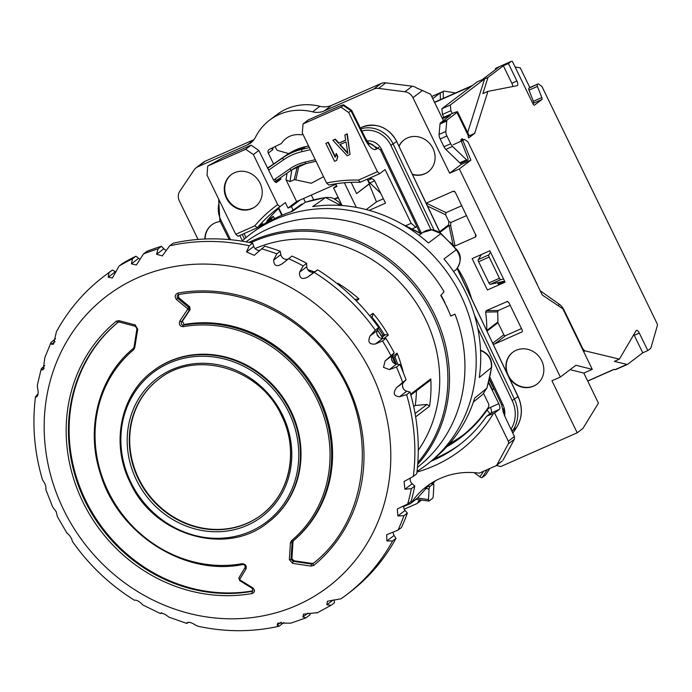 <?xml version="1.0" encoding="UTF-8"?>
<svg xmlns="http://www.w3.org/2000/svg" width="692" height="692" viewBox="0 0 692 692"><rect width="100%" height="100%" fill="white"/><g stroke="black" fill="none" stroke-linecap="round" stroke-linejoin="round"><path stroke-width="1.04" d="M496.363 465.508A80.064 73.439 -127.2 0 1 499.788 466.33A3.002 2.751 -127.2 0 0 501.588 466.2L577.206 432.803L582.923 428.46L598.442 403.151L583.84 373.075L592.274 369.355L563.314 309.722A1.998 0.778 66.2 0 0 562.362 308.476L542.269 295.017L467.783 141.618L464.297 139.36L461.123 140.761M487.384 290L505.091 282.172L489.849 250.772L472.134 258.6L487.384 290M577.206 432.803L551.948 380.773L560.382 377.045L459.324 168.935L449.627 173.216L461.209 164.411L470.906 160.129L459.324 168.935M412.951 97.684A10.008 9.178 -127.2 0 0 404.924 91.776L378.533 88.394A10.008 9.178 -127.2 0 0 373.775 89.06L381.076 83.507A10.008 9.178 52.8 0 1 385.833 82.841L412.216 86.232A10.008 9.178 52.8 0 1 416.965 88.169L422.423 90.488L412.951 97.684L449.627 173.216M312.594 111.845L319.886 106.3A57.047 52.324 52.8 0 0 276.852 114.647L269.551 120.192A57.047 52.324 -127.2 0 1 312.594 111.845A20.016 18.364 52.8 0 0 324.288 110.919L373.775 89.06M269.551 120.192A57.047 52.324 -127.2 0 0 255.582 137.025A20.016 18.364 52.8 0 1 250.677 142.933A20.016 18.364 52.8 0 1 247.269 144.939L197.782 166.807A10.008 9.178 -127.2 0 0 196.087 167.81A10.008 9.178 -127.2 0 0 194.175 169.834L179.816 191.217A10.008 9.178 -127.2 0 0 179.349 200.879L198.068 239.432M404.249 509.2L416.696 503.698A3.002 2.751 -127.2 0 0 417.968 502.47A80.064 73.439 -127.2 0 1 419.369 499.728M220.212 221.509A20.016 18.364 -127.2 0 0 211.717 224.883A20.016 18.364 -127.2 0 0 204.849 239.017M303.018 134.482L301.184 134.793C292.655 133.807 286.038 136.739 281.315 143.573L269.517 149.282A3.002 2.751 52.8 0 0 268.297 153.088L273.582 163.987M412.605 174.609A20.016 18.364 -127.2 0 0 428.227 171.815A20.016 18.364 -127.2 0 0 432.984 148.434A20.016 18.364 -127.2 0 0 403.998 139.948A20.016 18.364 -127.2 0 0 399.016 146.021M426.185 203.18L453.251 191.226L454.35 191.277L455.267 192.22L476.174 235.894L475.465 236.975L455.068 245.989L453.208 245.461A114.094 104.656 -127.2 0 0 449.921 242.113M457.473 268.133A102.304 93.835 52.8 0 1 471.503 298.494M486.744 330.56A1.505 1.375 -127.2 0 1 486.744 330.482A114.094 104.656 -127.2 0 0 485.62 312.075L486.381 310.596L507.392 301.444M507.677 301.487L506.829 301.565L508.758 302.387L522.244 330.153A1.505 1.375 52.8 0 1 521.638 332.065L494.65 343.985A1.505 1.375 52.8 0 1 492.842 343.388M509.277 377.97A20.016 18.364 -127.2 0 0 536.966 384.155A20.016 18.364 -127.2 0 0 541.724 360.774A20.016 18.364 -127.2 0 0 512.746 352.289A20.016 18.364 -127.2 0 0 506.881 372.919M432.647 482.376A80.064 73.439 -127.2 0 0 431.401 483.578M280.303 177.827L280.926 179.098L276.765 182.264A5.008 1.946 -113.8 0 1 276.61 182.359A5.008 1.946 -113.8 0 1 273.046 179.081L258.834 150.449L251.075 145.182L222.954 157.603L207.73 166.045L207.003 175.085L235.747 234.294L254.717 225.912A152.128 139.533 52.8 0 1 277.682 204.642L279.966 206.666A149.126 136.782 -127.2 0 0 277.838 208.249A149.126 136.782 -127.2 0 0 257.519 227.642L254.717 225.912M274.94 181.745L280.926 179.098M503.413 411.359L503.11 411.818M498.724 284.983L497.591 282.656M417.484 498.015L428.504 499.572A1.998 0.588 98.1 0 0 428.858 501.077A1.998 0.588 98.1 0 0 429.031 501.017L432.517 498.361A1.998 0.588 98.1 0 0 433.261 495.956L433.841 485.377A1.998 0.588 98.1 0 0 433.486 483.872A1.998 0.588 98.1 0 0 433.304 483.933L429.818 486.588A1.998 0.588 98.1 0 0 429.075 488.993L425.251 488.448M435.441 480.776A80.064 73.439 -127.2 0 0 432.725 483.769M403.644 506.57L410.278 503.638A3.002 2.751 -127.2 0 0 411.368 502.729L417.397 498.136L429.931 484.106M411.368 502.729A80.064 73.439 52.8 0 1 426.704 486.415A80.064 73.439 52.8 0 1 478.492 473.077A3.002 2.751 -127.2 0 0 479.928 472.878L495.757 465.88A3.002 2.751 -127.2 0 0 496.96 464.764L508.283 443.892A3.002 2.751 -127.2 0 0 508.291 441.202L494.598 413.012L499.364 409.387L491.009 413.081A5.008 4.593 -127.2 0 0 490.161 413.582L486.926 416.039L493.387 413.548A154.126 141.376 52.8 0 1 416.947 472.065M379.692 173.675L360.177 182.29L358.456 180.084L377.425 171.702L379.692 173.675L385.081 169.575L411.169 223.3L415.771 227.305L416.852 226.474M377.425 171.702L348.682 112.502L350.991 110.737L343.241 105.469L343.708 104.881M493.63 387.987L492.557 390.003L494.053 388.861M508.291 441.202L514.441 436.531L504.252 415.088L503.378 408.79M488.517 382.581L498.768 403.695A5.008 1.946 -113.8 0 1 499.364 409.387M492.557 390.003L488.664 382.001M235.747 234.294L238.005 236.257L257.519 227.642L262.908 223.542A149.126 136.782 52.8 0 0 259.82 227.374L271.878 218.205A5.008 4.593 -127.2 0 0 270.97 220.523M282.232 215.091L278.677 207.782A149.126 136.782 -127.2 0 1 281.142 205.775M279.966 206.666L285.363 202.566L288.045 208.076L291.418 206.588L293.14 210.126M342.133 205.567L333.587 187.965L336.961 186.468L335.672 183.821M344.374 182.766L356.337 207.401M369.139 178.337A149.126 136.782 52.8 0 1 370.644 178.424A5.008 4.593 52.8 0 1 374.952 181.408L385.513 203.154L369.182 210.368M406.014 225.575L411.169 223.3M246.058 237.624L244.086 233.567M447.958 445.492A143.616 131.731 -127.2 0 0 460.396 437.197A143.616 131.731 -127.2 0 0 488.275 407.38A4.005 3.676 52.8 0 0 488.448 403.54L483.613 393.584M449.713 443.494A143.616 131.731 -127.2 0 0 462.913 435.233M360.177 182.29A149.126 136.782 -127.2 0 0 328.882 185.058L326.598 183.034A152.128 139.533 52.8 0 1 358.456 180.084M278.885 208.206A149.126 136.782 -127.2 0 0 266.939 220.956L273.357 216.337A149.126 136.782 -127.2 0 0 271.878 218.205M274.49 218.672L273.357 216.337M383.394 198.786L376.457 201.848L366.276 209.59M460.742 163.26L461.209 164.411M453.173 144.732L462.87 140.441L470.906 160.129M376.457 201.848L369.182 184.046L370.462 183.475M422.423 90.488L430.623 94.259L443.416 120.616M381.076 83.507L331.589 105.374A20.016 18.364 -127.2 0 1 319.886 106.3M253.921 139.68L205.083 161.253L197.782 166.807M196.087 167.81L203.379 162.257A10.008 9.178 52.8 0 1 205.083 161.253M275.217 146.765L276.324 149.048A1.998 0.778 -113.8 0 0 277.509 150.406L288.711 153.589M323.519 176.694L311.313 183.259L295.787 179.877L298.961 165.924M295.787 179.877L294.204 179.747L297.318 166.668M294.204 179.747L290 181.607L286.012 179.738L296.608 201.562L299.982 200.075L291.418 206.588M335.862 184.228L299.982 200.075M348.682 112.502L340.983 107.191L303.027 123.955L302.3 132.994L326.598 183.034M350.031 154.498L347.263 133.824L344.832 135.001L345.654 140.199L338.622 143.305L334.997 139.343L332.887 140.277L347.22 155.735L350.031 154.498L346.943 134.066L344.832 135.001M345.637 140.104L338.942 143.062L335.309 139.109L332.887 140.277M336.675 160.388L337.808 156.548L336.321 153.494L335.196 157.335L327.965 142.448L325.854 143.382L334.573 161.322L336.675 160.388L337.488 156.79L336.009 153.736M335.335 156.729L328.285 142.206L325.854 143.382M277.682 204.642L253.384 154.593L245.686 149.282L207.73 166.045M226.379 198.12A20.016 18.364 -127.2 0 0 255.357 206.605A20.016 18.364 -127.2 0 0 260.114 183.216A20.016 18.364 -127.2 0 0 231.128 174.73A20.016 18.364 -127.2 0 0 226.379 198.12M494.598 413.012L493.387 413.548M347.773 152.88L340.101 144.507M340.983 107.191L343.241 105.469C344.529 104.258 342.298 104.916 336.546 107.424L308.424 119.846L303.027 123.955M378.853 147.284L376.413 149.143A15.016 5.839 -113.8 0 1 365.272 139.602A10.008 1.055 -26.4 0 0 365.8 138.876L351.588 110.253L350.991 110.737M245.686 149.282L251.075 145.182M253.384 154.593L258.834 150.449M288.045 208.076L296.608 201.562M367.175 179.202L369.268 183.518M351.121 182.333L356.596 193.613L370.108 183.146M278.495 208.569L281.765 215.29M356.596 193.613L369.182 184.046M464.297 139.36L462.87 140.441M592.274 369.355L575.874 365.264L560.382 377.045M570.104 369.658L583.84 373.075M311.331 195.066L313.666 199.858M334.53 198.864L338.111 197.281M303.563 198.492L305.38 202.228M338.293 197.653L335.006 199.106M333.587 187.965L336.58 185.69M428.504 499.572L429.075 488.993M474.107 472.636L479.919 476.857L483.561 471.269M485.758 474.721A1.998 0.761 -146.9 0 1 485.723 474.816A1.998 0.761 -146.9 0 1 485.654 474.894L482.16 477.549A1.998 0.761 -146.9 0 1 479.919 476.857M417.397 498.136L416.307 499.053L417.397 498.136M496.96 464.764L501.786 461.296M496.268 465.578L502.21 461.062M502.998 460.18L514.407 439.23L514.441 436.531M498.768 403.695L490.42 407.389A5.008 1.946 -113.8 0 1 491.009 413.081L486.078 416.939A149.126 136.782 -127.2 0 1 458.969 445.198A149.126 136.782 -127.2 0 1 430.978 461.27M347.886 153.589L339.72 144.68L346.043 141.886L347.886 153.589M231.37 174.557A20.016 18.364 -127.2 0 0 226.855 197.756A20.016 18.364 -127.2 0 0 255.599 206.424M412.64 228.689L415.771 227.305M493.457 388.117L489.287 379.519M461.815 205.697L446.081 212.643L445.57 214.754L448.857 221.518L450.873 222.513L466.607 215.567M455.068 245.989L450.613 225.393L450.873 222.513M439.731 231.664L448.546 224.961A1.505 1.375 -127.2 0 0 449.004 225.54A1.505 1.246 163.2 0 0 450.613 225.393A1.505 1.133 5.2 0 1 448.546 224.961L448.857 221.518M453.208 245.461L449.004 225.54L440.051 232.348M211.882 224.762A20.016 18.364 -127.2 0 0 205.169 239.008M412.423 174.22A20.016 18.364 -127.2 0 0 428.383 171.694M404.163 139.827A20.016 18.364 -127.2 0 0 399.12 146.237M512.902 352.167A20.016 18.364 -127.2 0 0 508.309 375.436A20.016 18.364 -127.2 0 0 537.13 384.034M510.16 305.267L498.378 310.474L497.6 311.85L485.62 312.075M492.747 343.18L503.837 334.755A1.505 1.375 -127.2 0 0 505.757 335.542L521.483 328.588M503.837 334.755L498.006 322.749A1.505 1.375 52.8 0 1 497.851 322.04A114.094 104.656 -127.2 0 0 497.6 311.85M498.378 310.474L486.381 310.596M503.318 281.428L490.299 284.291A1.998 0.778 -113.8 0 1 488.915 282.924L478.622 261.732A1.998 0.778 -113.8 0 1 478.293 259.561L481.398 254.509M478.293 259.561L488.829 254.898L490.516 252.165M488.829 254.898A1.998 0.778 66.2 0 0 489.166 257.069L499.451 278.262A1.998 0.778 66.2 0 0 500.844 279.629L503.56 279.023M532.892 103.644L533.463 103.212A1.998 0.778 66.2 0 0 533.385 101.291L528.999 90.15A1.998 0.778 -113.8 0 1 528.922 88.239L538.264 83.827L541.966 86.535L657.002 323.432A1.998 0.778 66.2 0 1 657.4 325.439L650.947 347.825A5.008 1.946 66.2 0 1 650.541 348.491L647.807 350.576L639.313 333.086A4.005 1.557 66.2 0 0 636.424 330.387A4.005 1.557 66.2 0 0 636.095 330.698L619.401 359.139L585.224 350.887L583.641 351.579M619.401 359.139L614.34 361.371L626.909 364.407A5.008 1.946 66.2 0 0 627.506 364.373A5.008 1.946 66.2 0 0 627.661 364.277L642.747 352.816L634.253 335.317A4.005 1.557 66.2 0 0 633.837 334.556M615.854 369.493A5.008 1.946 -113.8 0 1 615.698 369.589A5.008 1.946 -113.8 0 1 615.101 369.623L613.977 369.346L587.672 380.972M443.84 117.242L442.473 114.422L441.885 108.731L477.195 81.89A3.002 1.168 -113.8 0 1 477.29 81.838A3.002 1.168 -113.8 0 1 477.393 81.803M442.473 114.422L450.907 110.694L452.274 113.514M447.266 119.837A5.008 1.946 66.2 0 0 446.764 121.031L445.821 131.454A5.008 1.946 66.2 0 0 446.911 135.952L440.164 138.936A5.008 1.946 -113.8 0 1 439.074 134.43L440.017 124.006A5.008 1.946 -113.8 0 1 440.519 122.821L447.266 119.837L456.997 112.441A10.008 0.848 -25.9 0 0 457.568 111.793A10.008 0.848 -25.9 0 0 451.738 113.748L442.145 117.986M440.519 122.821L450.371 115.287L442.465 118.652M367.469 179.072L368.058 180.275A5.008 1.946 -113.8 0 0 369.891 182.939L380.73 193.293M456.997 112.441L468.346 135.796A1.998 0.778 -113.8 0 0 468.683 137.942L474.677 133.383L468.242 136.229M504.183 216.579L537.381 284.689M498.24 283.997L504.615 281.186M461.253 141.159A1.998 0.778 -113.8 0 1 461.209 139.326L461.858 138.833A1.998 0.778 -113.8 0 1 461.927 138.798A1.998 0.778 -113.8 0 1 462.965 139.473L463.225 139.836M446.911 135.952L450.7 143.763A5.008 1.946 66.2 0 0 452.542 146.427L466.546 159.817A3.002 1.168 -113.8 0 0 467.61 160.241A3.002 1.168 -113.8 0 0 467.584 157.326L461.287 141.237M474.677 133.383L487.929 91.379L517.132 85.687A4.005 1.557 66.2 0 0 517.261 85.644A4.005 1.557 66.2 0 0 516.915 81.016L511.855 83.256L503.361 65.757L487.964 77.461L482.869 93.619L487.929 91.379M537.355 84.511A1.998 0.778 66.2 0 0 537.433 86.431L541.819 97.572A1.998 0.778 -113.8 0 1 541.897 99.484L534.483 105.123A1.998 0.778 -113.8 0 1 534.423 105.158A1.998 0.778 -113.8 0 1 532.978 103.809L512.383 61.389L511.821 61.294A5.008 1.946 66.2 0 0 511.319 61.346A5.008 1.946 66.2 0 0 511.163 61.441L508.421 63.526L516.915 81.016M540.218 290.787L559.716 304.549A10.008 3.893 -113.8 0 1 564.335 310.673L582.206 347.479A5.008 1.946 66.2 0 0 585.224 350.887M440.164 138.936L443.953 146.747A5.008 1.946 -113.8 0 0 445.795 149.411L459.799 162.802L466.546 159.817M467.61 160.241L460.863 163.225A3.002 1.168 -113.8 0 1 459.799 162.802M468.346 135.796L468.571 135.571A10.008 0.848 154.1 0 0 468.899 135.113L457.568 111.793M467.671 132.596L484.59 78.949L487.964 77.461M512.737 86.543A4.005 1.557 66.2 0 0 511.855 83.256M495.515 69.572L495.498 68.517L498.871 67.02L482.255 79.658L477.195 81.89M495.498 68.517L495.982 68.145A5.008 1.946 -113.8 0 1 496.138 68.058A5.008 1.946 -113.8 0 1 496.311 68.006M508.421 63.526L503.361 65.757M441.885 108.731L450.319 105.002L484.59 78.949M432.742 98.627L440.259 92.918L443.209 91.612L443.321 98.342M440.372 99.639L440.259 92.918M647.807 350.576L642.747 352.816M515.09 66.986L520.263 67.842L529.83 87.547L528.922 88.239M455.492 92.962L444.351 91.102A5.008 1.946 66.2 0 0 443.849 91.154A5.008 1.946 66.2 0 0 443.693 91.24L443.209 91.612M450.319 105.002L450.907 110.694M538.264 83.827L529.83 87.547M498.197 283.902L501.164 282.587L500.844 281.929M502.972 281.445L501.164 282.587L504.563 281.09M417.025 471.382A145.121 133.115 -127.2 0 0 430.398 461.754A145.121 133.115 -127.2 0 0 472.844 391.629A145.121 133.115 -127.2 0 0 412.761 237.486A145.121 133.115 -127.2 0 0 254.881 230.86A145.121 133.115 -127.2 0 0 242.018 241.171M448.295 310.198A126.108 115.668 -127.2 0 0 446.461 305.933L446.34 305.985M444.878 303.035L445.068 302.958A126.108 115.668 -127.2 0 0 441.02 295.173M430.398 461.754L435 457.94A144.87 132.881 -127.2 0 0 474.651 398.151L486.753 388.29L482.558 394.544L486.969 387.978A5.008 1.669 -162.8 0 1 486.744 388.29A144.204 132.267 52.8 0 0 489.478 378.074A144.204 132.267 52.8 0 0 491.398 367.599L479.297 377.477A144.87 132.881 -127.2 0 0 443.987 258.964L456.279 249.734C461.304 256.732 461.304 263.315 456.288 269.482L456.374 269.404A5.008 1.972 -135.6 0 1 456.288 269.482L453.571 271.523M254.881 230.86L259.785 227.452A144.87 132.881 -127.2 0 1 292.448 211.302L305.354 202.272A144.204 132.267 52.8 0 1 325.586 197.557L312.672 206.597A144.87 132.881 -127.2 0 1 428.417 242.996L440.7 233.766A144.204 132.267 52.8 0 1 456.279 249.734L456.599 249.527C461.642 254.915 461.564 261.541 456.374 269.404A5.008 1.972 -135.6 0 0 456.452 269.309M305.553 202.176L305.354 202.272A5.008 1.894 72.1 0 1 305.553 202.176L325.88 197.436A5.008 1.782 81.6 0 0 325.586 197.557L340.897 205.481M419.041 235.297L422.838 232.443L431.747 229.891L441.063 233.593L456.599 249.527M480.412 350.446C488.215 353.612 491.874 359.33 491.398 367.599A5.008 1.479 -171.8 0 0 491.631 367.244L486.969 387.978M417.449 467.316A141.618 129.897 -127.2 0 0 454.947 314.133L450.777 316.106A141.618 129.897 -127.2 0 0 446.158 305.613A141.618 129.897 -127.2 0 0 440.761 295.467L444.056 291.713A141.618 129.897 52.8 0 0 246.049 241.854M450.734 316.002L454.947 314.133M406.299 248.696A136.609 125.304 52.8 0 1 417.752 258.419A20.016 18.364 52.8 0 1 419.542 260.322M418.279 450.258A134.11 123.012 -127.2 0 0 425.554 319.263A134.11 123.012 52.8 0 0 255.063 248.592M410.641 394.215L430.787 378.905A134.11 123.012 52.8 0 1 429.524 406.282L415.641 416.835M397.606 364.226A131.61 120.719 -127.2 0 0 394.933 356.614L393.8 357.522A130.105 119.344 52.8 0 1 396.083 364.027M393.8 357.522L393.013 358.119M378.429 328.112A130.105 119.344 52.8 0 1 382.91 335.092L381.552 336.122M392.399 356.709L397.087 353.145L395.876 355.861L392.987 358.058M394.933 356.614L395.876 355.861M369.736 315.82L373.014 313.329L372.581 316.149L370.981 317.36M371.483 317.991L372.581 316.149M382.2 337.168L385.556 334.617L382.91 335.092M385.556 334.617L388.333 335.118A134.11 123.012 52.8 0 0 373.014 313.329M337.168 283.659L337.731 283.227L338.137 284.429M355.247 299.818L356.06 299.203L355.022 299.826M356.06 299.203L358.992 298.944A134.11 123.012 52.8 0 0 337.731 283.227M413.712 406.645L415.226 405.495L427.042 404.431L429.524 406.282M416.42 390.85A122.605 112.459 52.8 0 1 415.226 405.495M430.787 378.905L429.844 380.643L410.875 395.063M283.893 622.489L279.153 626.217L277.155 625.222L277.777 623.111L290.778 623.163L305.795 617.921L302.897 616.979L303.503 614.159L317.593 612.593M310.077 613.242L310.033 614.851L305.795 617.921M334.158 599.99L334.478 602.706L331.07 605.292L316.901 613.017M395.988 538.376A200.17 183.605 52.8 0 1 349.581 592.464L346.182 595.051A200.17 183.605 -127.2 0 0 392.589 540.962L395.988 538.376L394.094 535.452L386.871 540.945L386.672 534.743L398.03 530.133L401.438 527.546A200.17 183.605 52.8 0 0 407.346 513.083L405.071 510.445L397.839 515.938L397.32 508.966L407.692 504.001L411.091 501.415A200.17 183.605 52.8 0 0 414.767 486.043L412.164 483.734L404.932 489.235L404.059 481.511L413.332 476.373L416.74 473.786A200.17 183.605 52.8 0 0 410.036 392.096L406.775 391.231L399.543 396.724C393.661 396.153 392.675 393.134 396.603 387.65L402.649 382.434L406.057 379.847L403.825 382.148A5.501 5.052 -127.2 0 0 402.744 387.356A5.501 5.052 -127.2 0 0 406.775 391.231M393.16 532.312A5.501 5.052 -127.2 0 0 394.094 535.452M403.67 506.137A5.501 5.052 -127.2 0 0 405.071 510.445M410.278 478.25A5.501 5.052 -127.2 0 0 412.164 483.734M281.895 264.033L291.963 256.075A200.17 183.605 52.8 0 1 306.634 263.349L306.79 266.731A5.501 5.052 -127.2 0 0 309.705 271.506A5.501 5.052 -127.2 0 0 314.99 271.541L317.706 269.837A200.17 183.605 52.8 0 1 378.697 327.55L377.278 330.482A5.501 5.052 -127.2 0 0 377.771 335.914A5.501 5.052 -127.2 0 0 382.633 338.5L385.911 338.371A200.17 183.605 52.8 0 1 394.198 352.816L392.355 355.463A5.501 5.052 -127.2 0 0 392.053 360.843A5.501 5.052 -127.2 0 0 396.551 364.104L399.855 364.476A200.17 183.605 52.8 0 1 406.057 379.847M108.177 277.224L109.007 272.622A200.17 183.605 52.8 0 0 103.912 276.35L107.312 273.764A200.17 183.605 52.8 0 1 112.415 270.036L115.408 271.731L108.177 277.224L112.415 277.994L119.015 266.109L122.423 263.522A200.17 183.605 52.8 0 1 135.9 256.222L138.651 258.332L131.419 263.825L136.367 265.01L143.46 253.964L146.86 251.378A200.17 183.605 52.8 0 1 161.409 246.3L163.857 248.774L156.634 254.267L162.283 255.919L169.687 245.816L173.095 243.229A200.17 183.605 52.8 0 1 252.641 243.16L253.756 246.43L246.525 251.923L254.258 255.322L264.82 246.196A200.17 183.605 52.8 0 1 280.208 251.257L280.848 254.621A5.501 5.052 -127.2 0 0 287.993 259.102M253.756 246.43A5.501 5.052 -127.2 0 0 259.526 250.374M163.857 248.774A5.501 5.052 -127.2 0 0 166.236 250.236M138.651 258.332A5.501 5.052 -127.2 0 0 140.009 259.111M103.912 276.35C84.251 291.367 68.413 309.834 56.415 331.736L53.483 344.209L51.537 344.296L51.044 342.41L55.568 338.682M51.044 342.41L44.859 357.548L43.155 369.744L41.823 369.926L41.261 368.75L44.842 365.549M131.419 263.825L132.492 258.808L135.9 256.222M156.634 254.267L158.01 248.886L161.409 246.3M317.706 269.837L307.767 277.034C302.023 279.914 299.29 278.314 299.558 272.224L303.226 265.936L306.634 263.349M282.327 263.687C276.904 267.173 273.997 265.988 273.617 260.114L276.8 253.843L280.208 251.257M246.525 251.923L249.232 245.747L252.641 243.16M402.649 382.434A200.17 183.605 -127.2 0 0 396.455 367.063L399.855 364.476M382.633 338.5L375.401 343.993L382.512 340.957L385.911 338.371M396.455 367.063L389.319 369.597L383.498 367.348L385.124 360.964L394.198 352.816M375.401 343.993C369.251 344.702 367.469 342.03 370.056 335.983L375.289 330.136L378.697 327.55M398.03 530.133A200.17 183.605 -127.2 0 0 403.938 515.67L407.346 513.083M407.692 504.001A200.17 183.605 -127.2 0 0 411.368 488.63L414.767 486.043M413.332 476.373A200.17 183.605 -127.2 0 0 406.628 394.682L410.036 392.096M161.53 612.74L160.112 613.536C162.04 612.697 164.947 613.891 168.822 617.108L187.004 623.492L186.883 623.042L189.106 622.281M41.261 368.75L37.368 385.046L37.506 387.987C38.7 392.909 38.216 395.936 36.045 397.061L36.754 395.028L38.138 393.973M109.007 272.622L112.415 270.036M36.849 396.862L35.534 396.447C32.005 424.239 34.289 451.919 42.394 479.469L42.895 480.499C45.283 483.717 46.26 486.744 45.836 489.573L52.644 506.916L56.286 511.89L57.375 516.656L67.037 533.229C69.693 535.167 71.475 537.84 72.383 541.239L72.582 541.715C89.372 565.442 109.985 584.948 134.404 600.232L134.672 600.18C136.921 599.955 139.654 601.564 142.881 604.99L160.189 613.458M187.705 622.419L187.151 622.688M186.883 623.042C188.423 621.65 191.424 622.402 195.914 625.3L198.024 626.243C225.428 632.194 252.476 632.185 279.153 626.217M331.07 605.292L326.849 604.817L327.377 601.244L341.078 598.779A200.17 183.605 -127.2 0 0 346.182 595.051L341.078 598.779M392.589 540.962L386.871 540.945M403.938 515.67L397.839 515.938M411.368 488.63L404.932 489.235M406.628 394.682L399.543 396.724M261.654 514.736A85.073 78.032 52.8 0 1 138.694 478.518A85.073 78.032 52.8 0 1 158.684 379.285M313.761 565.399L311.071 566.091A591.063 170.068 -173.5 0 1 292.664 563.366L289.36 559.638A593.355 163.433 -78.5 0 1 290.45 542.701L291.462 540.712A123.911 113.661 -127.2 0 0 316.962 399.076A123.911 113.661 -127.2 0 0 183.112 326.676C179.79 326.365 178.709 324.462 179.851 320.976A592.88 75.904 -54.5 0 1 187.636 309.341L187.532 308.615A591.599 223.135 -147.5 0 1 176.495 299.541C174.445 296.652 174.92 294.489 177.905 293.062A157.023 144.031 52.8 0 1 347.393 384.83A157.023 144.031 52.8 0 1 313.761 565.399A1.505 0.597 -129.3 0 1 313.026 563.582L311.452 564.006L312.187 563.444L313.718 563.054M152.759 371.223L153.313 370.8A95.081 87.209 52.8 0 1 290.969 411.1A95.081 87.209 52.8 0 1 268.392 522.175L267.839 522.598A95.081 87.209 -127.2 0 0 290.415 411.524A95.081 87.209 -127.2 0 0 152.759 371.223C120.486 394.769 110.521 443.728 130.096 482.402C153.849 535.547 226.258 556.714 267.839 522.598M241.992 563.721C245.435 563.937 246.793 565.632 246.084 568.781A592.88 75.904 125.5 0 0 239.769 579.308L239.977 579.948A591.599 223.135 32.5 0 0 252.667 587.768C255.236 590.267 255.097 592.17 252.251 593.494A157.023 144.031 52.8 0 1 82.763 501.726A157.023 144.031 52.8 0 1 116.403 321.149L118.894 320.612A591.063 170.068 6.5 0 0 135.191 324.937L137.734 329.236A593.355 163.433 101.5 0 0 134.776 347.6L133.643 349.685A123.911 113.661 -127.2 0 0 108.142 491.32A123.911 113.661 -127.2 0 0 241.992 563.721A1.505 0.545 79.9 0 0 242.641 564.551A1.505 0.545 79.9 0 0 242.745 564.508M183.112 326.676A1.505 0.545 -100.1 0 1 183.293 325.179C181.425 324.981 180.863 323.856 181.615 321.797A591.401 75.722 -54.5 0 1 189.374 310.189L188.804 307.43A590.12 222.582 -147.5 0 1 177.792 298.382C176.737 296.643 177.083 295.363 178.813 294.524A1.505 0.545 79.9 0 1 178.726 294.567A1.505 0.545 79.9 0 1 177.905 293.062M179.851 320.976L181.615 321.797L182.351 321.244L184.202 324.487A125.105 114.751 -127.2 0 1 318.355 395.582A125.105 114.751 -127.2 0 1 293.598 540.582L293.019 541.715A589.108 162.265 101.5 0 0 291.938 558.608L293.823 560.736A587.309 168.986 6.5 0 0 312.187 563.444M176.495 299.541A1.505 0.45 -50.3 0 1 177.792 298.382L178.7 297.69A587.309 221.527 32.5 0 0 189.703 306.746L190.11 309.627A589.108 75.428 125.5 0 0 182.351 321.244M178.078 294.844L178.64 294.558M311.071 566.091L311.452 564.006A589.584 169.644 -173.5 0 1 293.097 561.29L291.047 559.292A591.876 163.027 -78.5 0 1 292.128 542.39L293.598 540.582M292.664 563.366L293.097 561.29L293.823 560.736M289.36 559.638A1.505 0.666 3.4 0 0 291.047 559.292L291.938 558.608M290.45 542.701A1.505 0.623 4 0 0 292.128 542.39L293.019 541.715M178.424 294.654L178.7 297.69M252.943 591.054L252.26 591.331L252.961 590.804A155.129 142.292 52.8 0 1 86.439 502.02A155.129 142.292 52.8 0 1 118.306 322.109M246.084 568.781A1.505 0.761 -148.9 0 1 245.176 567.353A1.505 0.761 -148.9 0 1 245.253 567.258A591.401 75.722 125.5 0 0 238.956 577.751A1.505 0.796 -149.2 0 0 238.878 577.846L239.631 580.432M252.667 587.768L252.286 588.235M116.403 321.149A1.505 0.597 50.7 0 0 118.055 322.273L119.431 322.005A1.505 0.675 105.2 0 1 119.206 322.022L135.468 326.339A1.505 0.631 104.5 0 0 135.684 326.313M118.894 320.612A1.505 0.675 105.2 0 0 119.197 322.022L118.098 322.238M135.191 324.937A1.505 0.631 104.5 0 0 135.459 326.339L136.973 328.89M137.734 329.236L136.904 328.934L134.023 347.202L133.348 348.413C98.792 376.656 85.289 428.08 100.401 473.726C118.211 534.103 184.47 576.427 242.65 564.551C244.241 564.3 245.08 565.226 245.184 567.345L238.878 577.846A1.505 0.796 -149.2 0 0 239.769 579.308M134.776 347.6L133.954 347.263L133.34 348.413A1.505 0.597 -130 0 0 133.643 349.685M421.437 233.671L401.308 223.68M421.091 233.758L403.618 224.995M470.205 294.308L469.695 294.697M470.162 294.169L469.565 294.437M421.229 499.996L417.968 502.47M365.272 139.602L350.956 110.772M490.42 407.389A10.008 9.178 -127.2 0 0 486.9 410.287A144.118 132.189 52.8 0 1 446.859 446.695M412.216 86.232L404.924 91.776M291.825 169.851L290 181.607M273.591 180.067A118.098 108.324 -127.2 0 0 275.009 179.098A1.998 0.796 55.3 0 0 276.783 180.266L274.793 181.607A120.097 110.158 -127.2 0 0 276.774 180.266M275.009 179.098L289.87 168.813A1.998 0.796 55.3 0 0 291.643 169.972L276.783 180.266A1.998 0.796 55.3 0 0 276.8 180.257L291.626 169.981A50.04 45.897 52.8 0 1 306.063 163.554M324.288 110.919L331.589 105.374M253.514 140.191L247.269 144.939M268.297 153.088L272.475 149.913A5.008 1.946 -113.8 0 0 272.959 147.759M287.033 173.164L286.012 179.738M272.19 148.097A3.002 2.751 -127.2 0 0 272.475 149.913M378.533 88.394L385.833 82.841M376.413 149.143A10.008 9.178 -127.2 0 0 368.62 143.261M430.744 483.57L433.304 483.933M429.818 486.588L427.492 486.26M489.832 377.149L502.842 404.517A19.514 17.897 52.8 0 1 504.641 415.909M366.968 140.986A14.013 12.854 52.8 0 1 381.552 149.377L421.514 233.438M289.87 168.813A52.047 47.739 52.8 0 1 305.094 162.084L315.275 159.714M242.442 240.79L239.804 235.462M219.598 201.026A25.024 22.948 -127.2 0 0 221.025 220.393L230.6 239.717M310.405 149.697L301.989 151.66A63.05 57.834 -127.2 0 0 283.538 159.809L268.678 170.094A107.087 98.229 52.8 0 1 268.608 170.145M430.978 229.727L390.876 145.372A25.024 22.948 -127.2 0 0 361.873 130.97M510.964 429.213A30.526 28 -127.2 0 0 512.167 400.512L477.722 328.06M482.16 477.549L487.341 469.6M512.097 431.6L513.066 430.121A32.524 29.834 -127.2 0 0 514.493 399.301L474.461 315.085M511.18 429.68A1.998 0.761 33.1 0 0 513.066 430.121L516.552 427.466L512.841 433.166M512.167 400.512L517.979 396.646A32.524 29.834 52.8 0 1 516.552 427.466A1.998 0.761 -146.9 0 0 516.621 427.397L512.85 433.183M454.16 272.388L453.926 271.904M434.022 230.029L393.203 144.152A27.023 24.782 -127.2 0 0 360.852 128.911M390.876 145.372L396.689 141.505L440.095 232.797M309.376 147.569L302.058 149.282A65.057 59.668 -127.2 0 0 283.019 157.69L268.167 167.974A105.089 96.387 52.8 0 1 267.692 168.294M301.989 151.66A1.998 0.735 -103.1 0 1 302.058 149.282L305.553 146.626L308.571 145.917M283.538 159.809A1.998 0.796 -124.7 0 1 283.019 157.69L286.514 155.034A65.057 59.668 52.8 0 1 305.553 146.626A1.998 0.735 76.9 0 1 305.656 146.574L308.563 145.891M268.678 170.094A1.998 0.796 -124.7 0 1 268.167 167.974L271.653 165.319A1.998 0.796 55.3 0 0 271.653 165.319L286.514 155.034A1.998 0.796 55.3 0 1 286.523 155.025A1.998 0.796 55.3 0 0 286.523 155.025L305.656 146.574A1.998 0.735 76.9 0 1 305.786 146.566M221.025 220.393L219.866 220.8L229.173 239.588M271.679 165.302A1.998 0.796 55.3 0 0 271.671 165.31L267.545 168A105.089 96.387 -127.2 0 0 271.653 165.319L286.523 155.025M362.193 127.069A1.998 0.778 66.2 0 0 362.124 127.086L362.054 127.12A27.023 24.782 52.8 0 1 396.689 141.505L440.372 233.014M396.801 141.376C388.342 127.12 376.785 122.363 362.124 127.086A1.998 0.778 66.2 0 0 362.054 127.12L360.541 128.28M457.109 268.591L518.1 396.516C522.927 407.502 522.434 417.795 516.621 427.397M517.927 396.516L457.222 268.453M489.815 468.51L485.654 474.894M381.552 149.377L380.384 149.757L367.98 142.474M502.842 404.517L501.674 404.898L503.465 413.124M305.094 162.084A1.998 0.735 76.9 0 0 306.184 163.554A1.998 0.735 76.9 0 0 306.297 163.502L316.01 161.236M291.643 169.972A1.998 0.796 55.3 0 0 291.652 169.972L306.184 163.554L316.028 161.262M244.475 238.974L242.209 234.406M508.283 443.892L514.407 439.23M486.9 410.287A5.008 1.912 -145.1 0 1 489.547 414.05M460.543 443.979A149.126 136.782 52.8 0 1 433.633 459.073M445.57 214.754L427.595 206.138M446.081 212.643L426.263 203.145M453.251 191.226L455.249 192.186M475.707 234.311L475.465 236.975M486.744 330.482L497.851 322.04M487.004 331.113L498.006 322.749M494.65 343.985L505.757 335.542M521.638 332.065L522.105 331.702M478.622 261.732L489.166 257.069M626.909 364.407L615.101 369.623M434.611 102.468L471.65 86.111M440.017 124.006L446.764 121.031M445.821 131.454L439.074 134.43M450.7 143.763L443.953 146.747M452.542 146.427L445.795 149.411M461.028 140.32L462.965 139.473M374.64 180.846L369.891 182.939M371.768 178.631L368.058 180.275M495.982 68.145L511.163 61.441M639.313 333.086L634.253 335.317M528.999 90.15L537.433 86.431M541.819 97.572L533.385 101.291M541.897 99.484L533.463 103.212M443.693 91.24L431.721 96.534M582.206 347.479L581.747 347.678M564.335 310.673L563.876 310.872M557.778 305.406L559.716 304.549M488.915 282.924L499.451 278.262M490.299 284.291L500.844 279.629M248.947 242.399A141.618 129.897 52.8 0 1 434.515 314.462A141.618 129.897 52.8 0 1 417.7 464.384M250.781 242.762A140.666 129.023 52.8 0 1 433.019 315.353A140.666 129.023 52.8 0 1 417.838 462.516M307.776 269.69A134.11 123.012 52.8 0 1 314.28 271.904M356.371 300.942L358.992 298.944M383.956 338.449L388.333 335.118M397.087 353.145A134.11 123.012 52.8 0 1 403.367 372.763M384.371 334.859A131.61 120.719 -127.2 0 0 371.941 317.178M427.042 404.431L415.07 413.522M377.529 329.963L382.996 338.483A150.934 138.443 -127.2 0 0 377.521 329.98M392.061 355.947L395.314 363.81A150.934 138.443 -127.2 0 0 392.044 355.973M395.132 363.741A151.228 138.711 -127.2 0 0 391.975 356.12M382.814 338.492A151.228 138.711 -127.2 0 0 377.451 330.127M44.323 368.023L41.823 369.926M119.015 266.109A200.17 183.605 52.8 0 1 132.492 258.808M143.46 253.964A200.17 183.605 52.8 0 1 158.01 248.886M288.555 258.661A200.17 183.605 52.8 0 1 303.226 265.936M261.42 248.783A200.17 183.605 52.8 0 1 276.8 253.843M169.687 245.816A200.17 183.605 52.8 0 1 249.232 245.747M382.512 340.957A200.17 183.605 52.8 0 1 390.79 355.403M314.306 272.432A200.17 183.605 52.8 0 1 375.289 330.136M63.491 509.476A182.757 167.637 52.8 0 1 137.95 277.639A182.757 167.637 52.8 0 1 371.492 373.421A182.757 167.637 -127.2 0 1 297.024 605.249A182.757 167.637 -127.2 0 1 63.491 509.476M55.092 341.597L51.537 344.296M280.848 254.621L273.617 260.114M306.79 266.731L299.558 272.224M314.99 271.541L307.767 277.034M377.278 330.482L370.056 335.983M392.355 355.463L385.124 360.964M396.551 364.104L389.319 369.597M281.644 415.503A85.073 78.032 52.8 0 1 261.446 514.891A85.073 78.032 52.8 0 1 138.279 478.829A85.073 78.032 52.8 0 1 158.477 379.441C195.429 349.053 260.235 367.928 281.558 415.598C299.091 450.258 290.164 493.95 261.446 514.891M282.621 415.217A86.785 79.606 52.8 0 1 247.26 525.314A86.785 79.606 52.8 0 1 136.359 479.833A86.785 79.606 52.8 0 1 171.72 369.736A86.785 79.606 52.8 0 1 282.621 415.217M130.779 482.186A93.809 86.05 -127.2 0 0 250.66 531.352A93.809 86.05 -127.2 0 0 288.875 412.354A93.809 86.05 -127.2 0 0 169.004 363.188A93.809 86.05 -127.2 0 0 130.779 482.186M187.636 309.341L189.374 310.189L190.11 309.627M187.532 308.615L189.703 306.746M291.462 540.712A1.505 0.597 50 0 0 292.681 541.274A125.105 114.751 52.8 0 0 317.438 396.274A125.105 114.751 52.8 0 0 183.293 325.179L184.202 324.487M239.977 579.948L239.588 580.527L252.251 588.338L252.969 591.037M252.251 593.494A1.505 0.545 -100.1 0 1 252.26 591.331A155.129 142.292 -127.2 0 1 85.609 502.271A155.129 142.292 -127.2 0 1 118.055 322.273L118.142 322.204M403.825 382.148L396.603 387.65M333.267 599.938L326.849 604.817M308.052 613.06L302.897 616.979M281.142 622.186L277.155 625.222M37.602 395.885L36.045 397.061M421.618 500.048L417.207 503.404M351.588 110.253L343.734 104.916M367.452 143.4L369.398 144.04L365.8 138.876M430.848 483.5L433.486 483.872M218.646 199.062L219.866 220.8M416.134 499.278L428.858 501.077M489.841 468.493L485.723 474.816M380.384 149.757L419.793 232.659M489.391 379.069L501.674 404.898M410.788 503.335L416.818 498.75M434.498 102.234L472.532 85.436M477.29 81.838L482.298 79.623M627.506 364.373L615.698 369.589M443.849 91.154L431.713 96.508M496.138 68.058L511.319 61.346M614.176 369.398L587.724 381.084M290.571 211.925L301.946 203.958M473.38 402.026L482.558 394.544M325.88 197.436L330.655 197.549L333.475 198.379L338.76 201.952L341.372 205.515M422.821 232.46C428.495 228.49 434.576 228.87 441.063 233.593M480.871 350.308C488.63 353.586 492.22 359.226 491.631 367.244M391.534 359.157L393.047 362.297M402.485 385.972L403.324 388.619M308.77 270.823L310.786 271.999M376.976 334.158L379.078 337.324M178.052 294.861L178.718 294.567C232.668 284.3 293.884 309.8 328.994 357.254C379.268 420.771 371.621 518.265 313.018 563.582L312.983 563.617"/></g></svg>
